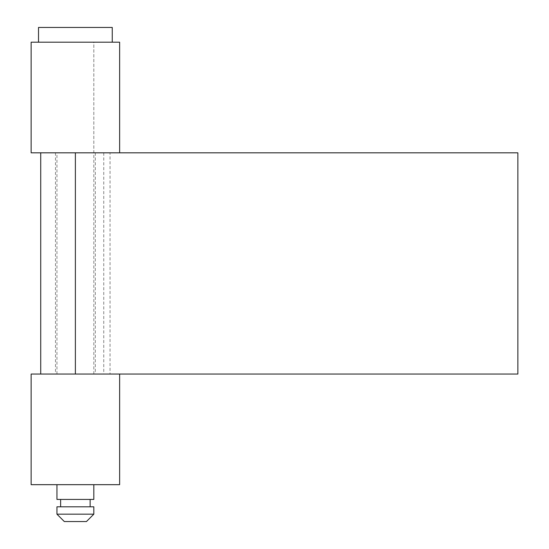 <?xml version="1.0" encoding="UTF-8"?>
<svg xmlns="http://www.w3.org/2000/svg" width="549" height="549" viewBox="0 0 549 549"><rect width="100%" height="100%" fill="white"/><g stroke="black" fill="none" stroke-linecap="round" stroke-linejoin="round"><path stroke-width="0.41" stroke-dasharray="2.75 2.06" d="M119.634 152.821L31.135 152.821M119.634 42.198L31.135 42.198M75.385 42.198L56.952 42.198L75.385 42.198M75.385 152.821L110.047 152.821L110.047 374.054L31.135 374.054M119.634 484.678L31.135 484.678M119.634 374.054L75.385 374.054M75.385 484.678L56.952 484.678L75.385 484.678M38.512 42.198L112.257 42.198L38.512 42.198M93.824 374.054L93.824 42.198L56.952 42.198L93.824 42.198L93.824 152.821M56.952 374.054L56.952 152.821M60.637 506.802L90.132 506.802L60.637 506.802M60.637 499.425L90.132 499.425L60.637 499.425M112.257 27.45L38.512 27.45M86.447 521.55L64.322 521.55M93.824 514.173L56.952 514.173M93.824 506.802L56.952 506.802M93.824 499.425L56.952 499.425M103.754 152.821L103.754 374.054L517.865 374.054L517.865 152.821L110.047 152.821M103.754 374.054L110.047 374.054M55.476 152.821L55.476 374.054M95.3 152.821L95.3 374.054"/><path stroke-width="0.82" d="M31.135 42.198L119.634 42.198L119.634 152.821L75.385 152.821L517.865 152.821L517.865 374.054L75.385 374.054L119.634 374.054L119.634 484.678L31.135 484.678L31.135 374.054L75.385 374.054L75.385 152.821L31.135 152.821L31.135 42.198M112.257 42.198L112.257 27.45L38.512 27.45L38.512 42.198M56.952 484.678L56.952 499.425L93.824 499.425L93.824 484.678M90.132 506.802L90.132 499.425M60.637 506.802L60.637 499.425M56.952 514.173L93.824 514.173L93.824 506.802L56.952 506.802L56.952 514.173L64.322 521.55L86.447 521.55L93.824 514.173M40.722 152.821L40.722 374.054"/></g></svg>
